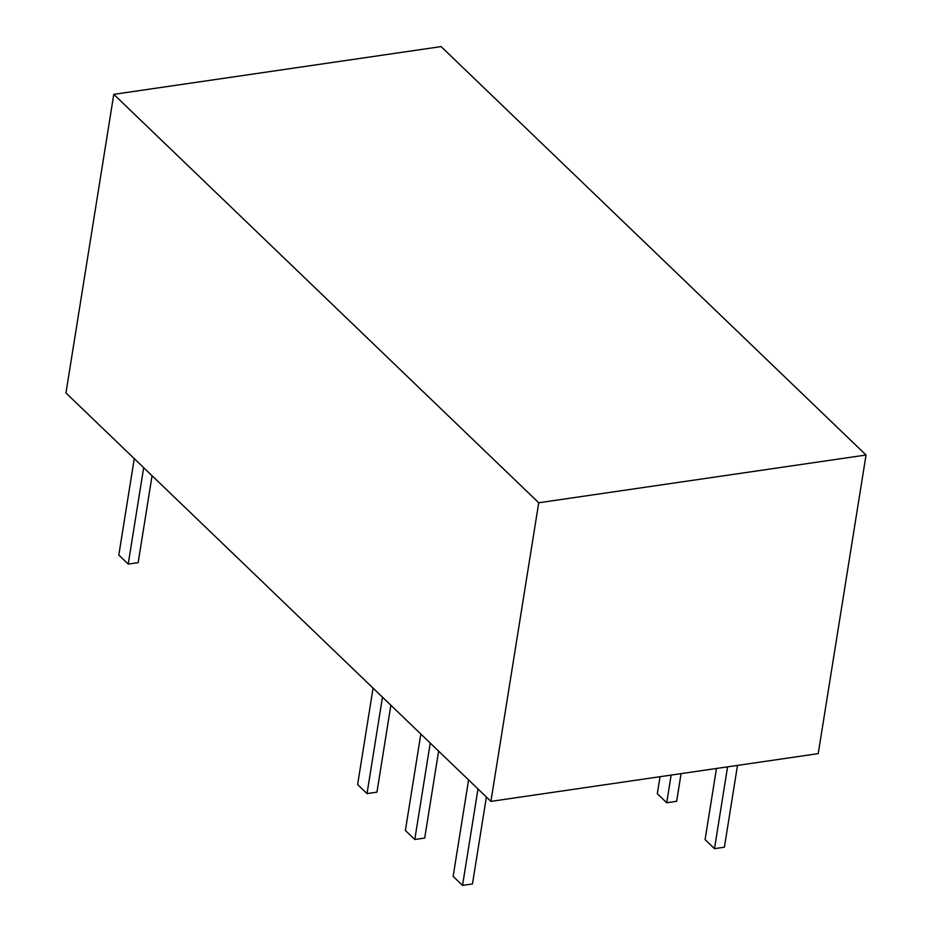 <?xml version="1.0" encoding="UTF-8"?>
<svg xmlns="http://www.w3.org/2000/svg" width="932" height="932" viewBox="0 0 932 932"><rect width="100%" height="100%" fill="white"/><g stroke="black" fill="none" stroke-linecap="round" stroke-linejoin="round"><path stroke-width="1.4" d="M681.071 773.63L676.644 801.299L666.718 802.743L657.316 793.703L660.042 776.706M671.145 775.074L666.718 802.743M737.503 765.393L724.397 847.2L714.483 848.644L705.081 839.604L716.475 768.469M727.577 766.85L714.483 848.644M486.387 797.035L472.466 883.955L462.54 885.4L453.138 876.36L468.586 779.933M477.988 788.973L462.54 885.4M152.067 475.728L138.146 562.648L128.22 564.093L118.818 555.053L134.266 458.626M143.668 467.654L128.22 564.093M438.623 751.134L424.701 838.054L414.787 839.499L405.385 830.459L420.833 734.032M430.235 743.072L414.787 839.499M390.869 705.233L376.947 792.153L367.022 793.598L357.62 784.558L373.068 688.131M382.47 697.171L367.022 793.598M538.731 502.767L490.908 801.38L65.951 392.966L113.786 94.353L538.731 502.767L866.049 455.014L441.092 46.6L113.786 94.353M490.908 801.38L818.214 753.627L866.049 455.014"/></g></svg>
